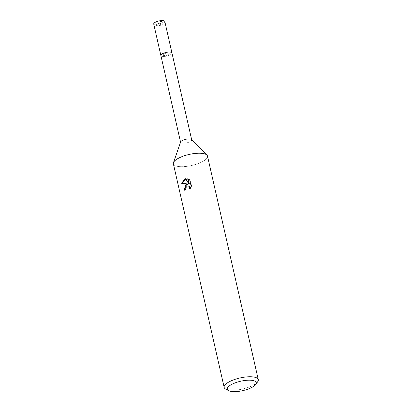 <?xml version="1.0" encoding="UTF-8"?>
<svg xmlns="http://www.w3.org/2000/svg" width="412" height="412" viewBox="0 0 412 412"><rect width="100%" height="100%" fill="white"/><g stroke="black" fill="none" stroke-linecap="round" stroke-linejoin="round"><path stroke-width="0.31" stroke-dasharray="2.06 1.54" d="M163.806 55.481A3.409 1.107 -12.8 0 1 163.09 55.002A3.409 1.107 -12.8 0 1 165.202 53.442A3.409 1.107 -12.8 0 1 169.028 53.019A3.409 1.107 -12.8 0 1 169.744 53.493A3.409 1.107 -12.8 0 1 167.632 55.054A3.409 1.107 -12.8 0 1 163.806 55.481M157.023 25.621A3.409 1.107 -12.8 0 1 156.308 25.147A3.409 1.107 -12.8 0 1 158.419 23.582A3.409 1.107 -12.8 0 1 162.24 23.16A3.409 1.107 -12.8 0 1 162.956 23.633A3.409 1.107 -12.8 0 1 160.845 25.199A3.409 1.107 -12.8 0 1 157.023 25.621M171.768 52.659A5.686 1.844 -12.8 0 1 168.946 55.414A5.686 1.844 -12.8 0 1 162.065 56.3A5.686 1.844 -12.8 0 1 160.871 55.507A5.686 1.844 -12.8 0 0 164.187 56.423A5.686 1.844 -12.8 0 0 169.878 55.023A5.686 1.844 -12.8 0 0 171.958 52.988A5.686 1.844 -12.8 0 1 168.441 55.594A5.686 1.844 -12.8 0 1 162.065 56.3A5.686 1.844 -12.8 0 1 160.901 55.131M191.503 139.503A5.686 1.844 -12.8 0 1 191.693 139.838A5.686 1.844 -12.8 0 1 188.171 142.439A5.686 1.844 -12.8 0 1 181.795 143.149A5.686 1.844 -12.8 0 1 180.6 142.356A5.686 1.844 -12.8 0 1 180.631 141.975M203.816 153.65A17.495 5.665 -12.8 0 1 206.906 155.072A17.495 5.665 -12.8 0 1 198.213 163.549A17.495 5.665 -12.8 0 1 177.047 166.278A17.495 5.665 -12.8 0 1 173.462 162.673L173.478 162.627M257.68 381.749A17.495 5.665 -12.8 0 1 251.871 385.879A17.495 5.665 -12.8 0 1 225.622 389.031M207.493 156.086A17.495 5.665 -12.8 0 1 201.082 162.343A17.495 5.665 -12.8 0 1 183.572 166.659A17.495 5.665 -12.8 0 1 173.375 163.842M184.535 189.953L184.612 190.365A16.619 5.382 -12.8 0 1 185.807 189.654L185.745 188.372L188.542 185.9M185.807 189.654L185.271 189.535M190.262 187.99L190.205 188.897L191.714 186.368L190.267 180.003L189.711 179.879M191.714 186.373L191.158 186.245M190.205 188.897L189.664 188.778M184.612 190.365L184.066 190.241M182.264 183.386L188.279 184.066M190.267 180.008L188.227 178.978M189.386 184.071L186.09 178.818L185.56 178.7M186.09 178.823L185.694 178.921M188.212 178.911L187.671 178.787M182.248 183.464L181.687 183.34M161.344 23.242A3.409 1.107 -12.8 0 1 157.93 24.081A3.409 1.107 -12.8 0 1 155.937 23.53A3.409 1.107 -12.8 0 1 157.188 22.31A3.409 1.107 -12.8 0 1 160.603 21.47A3.409 1.107 -12.8 0 1 162.591 22.021A3.409 1.107 -12.8 0 1 161.344 23.242M168.493 54.714A3.409 1.107 -12.8 0 1 165.078 55.553A3.409 1.107 -12.8 0 1 163.09 55.002A3.409 1.107 -12.8 0 1 164.337 53.787A3.409 1.107 -12.8 0 1 167.751 52.942A3.409 1.107 -12.8 0 1 169.744 53.493A3.409 1.107 -12.8 0 1 168.493 54.714M164.81 21.517A5.686 1.844 -12.8 0 1 162.725 23.551A5.686 1.844 -12.8 0 1 157.034 24.952A5.686 1.844 -12.8 0 1 153.722 24.035M156.308 25.147L155.937 23.53M162.956 23.633L162.591 22.021"/><path stroke-width="0.62" d="M180.564 142.176L160.871 55.507A5.686 1.844 -12.8 0 1 162.956 53.472A5.686 1.844 -12.8 0 1 168.647 52.072A5.686 1.844 -12.8 0 1 171.958 52.988L164.81 21.517A5.686 1.844 -12.8 0 0 161.494 20.6A5.686 1.844 -12.8 0 0 155.803 22.001A5.686 1.844 -12.8 0 0 153.722 24.035L160.871 55.507A5.686 1.844 -12.8 0 1 160.901 55.131A5.686 1.844 -12.8 0 1 164.913 52.741A5.686 1.844 -12.8 0 1 170.764 52.195A5.686 1.844 -12.8 0 1 171.768 52.659A5.686 1.844 -12.8 0 1 171.958 52.988L191.652 139.658M160.901 55.131L160.901 55.131A5.686 1.844 -12.8 0 1 164.913 52.741A5.686 1.844 -12.8 0 1 170.764 52.195A5.686 1.844 -12.8 0 1 171.768 52.659L171.768 52.659M173.478 162.627L180.631 141.975A5.686 1.844 -12.8 0 1 184.648 139.586A5.686 1.844 -12.8 0 1 190.499 139.045A5.686 1.844 -12.8 0 1 191.503 139.503L206.875 155.041M173.462 162.673A17.495 5.665 -12.8 0 1 185.817 155.319A17.495 5.665 -12.8 0 1 203.816 153.65M191.153 186.245L189.664 188.778L189.664 187.527L188.536 185.982L186.286 186.193L185.209 188.253L185.271 189.535A17.495 5.665 167.2 0 0 184.066 190.241L185.894 184.483L187.743 183.948L181.687 183.34L184.648 178.993L185.56 178.705L188.84 183.948L187.671 178.787L189.711 179.879L191.158 186.245M228.511 390.622L225.622 389.031A17.495 5.665 -12.8 0 1 224.159 387.373A17.495 5.665 -12.8 0 1 230.571 381.115A17.495 5.665 -12.8 0 1 248.081 376.8A17.495 5.665 -12.8 0 1 258.278 379.622A17.495 5.665 -12.8 0 1 257.68 381.749L255.759 384.432A14.868 4.815 -12.8 0 1 250.82 387.944A14.868 4.815 -12.8 0 1 228.511 390.622A14.868 4.815 -12.8 0 1 232.718 383.896A14.868 4.815 -12.8 0 1 249.827 380.188A14.868 4.815 -12.8 0 1 255.759 384.432M224.159 387.373L173.375 163.842A17.495 5.665 -12.8 0 1 179.781 157.585A17.495 5.665 -12.8 0 1 197.291 153.269A17.495 5.665 -12.8 0 1 207.493 156.086L258.278 379.622M184.535 189.953L185.204 185.905L188.279 184.066L187.743 183.948M188.006 185.776L189.793 186.729L190.262 187.99M188.227 178.978L189.386 184.071L188.84 183.948M185.694 178.921L182.264 183.386"/></g></svg>
